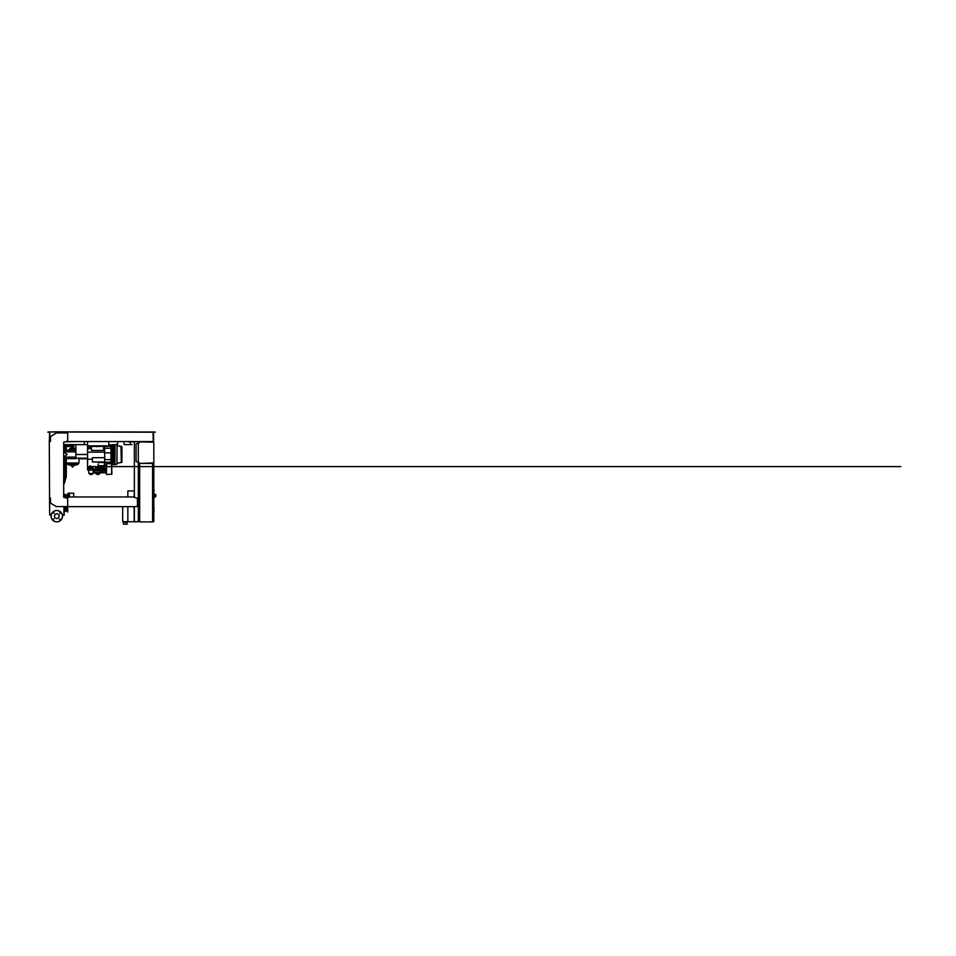 <?xml version="1.0" encoding="UTF-8"?>
<svg xmlns="http://www.w3.org/2000/svg" width="956" height="956" viewBox="0 0 956 956"><rect width="100%" height="100%" fill="white"/><g stroke="black" fill="none" stroke-linecap="round" stroke-linejoin="round"><path stroke-width="1.43" d="M134.366 490.99L134.175 496.965M134.175 506.931L134.175 521.892L138.489 521.594M127.841 506.931L127.841 521.713L134.175 521.713M127.841 496.965L127.841 490.93L134.175 490.93M123.957 522.323L123.957 521.713M126.73 522.323L126.73 521.713M123.491 524.175L123.491 522.323L127.196 522.323L127.196 524.175L123.491 524.175M122.667 506.931L122.667 521.713L127.841 521.713M154.131 508.473L153.82 509.524M139.468 442.174L138.429 442.174L138.429 442.975M138.429 462.357L138.429 521.594L139.66 521.594M152.59 521.594L153.82 521.594L153.82 462.919L139.468 463.469L139.468 462.728L136.087 461.497L136.087 443.835L139.468 442.592L139.468 441.863L153.45 442.174M87.57 458.796L81.726 458.796L81.726 458.175M81.535 458.175L81.535 458.796L81.105 458.175M80.925 458.175L80.925 458.796L80.495 458.175M80.304 458.175L80.304 458.796L79.874 458.175M79.695 458.175L79.695 458.796L79.264 458.175M79.073 458.175L78.954 458.796M116.333 444.636A3.227 3.227 0 0 1 117.002 445.03A6.441 6.441 0 0 0 120.946 446.38L121.316 462.585A0.621 0.621 0 0 0 121.926 461.963L121.926 446.99A0.621 0.621 0 0 0 121.316 446.38L121.316 462.585M117.002 445.03L117.002 463.935A6.441 6.441 0 0 1 120.946 462.585M117.002 463.935A3.227 3.227 0 0 1 115.019 464.604L115.019 444.636M97.177 445.866L112.82 445.986L112.82 444.636L114.565 444.66L114.565 464.604L111.924 464.604M112.82 445.986L112.82 446.81M97.177 445.986L97.177 446.81M114.565 448.591L111.709 448.591M114.565 448.221L111.709 448.221M114.565 447.324L111.709 447.324M98.898 466.671L98.898 469.002M114.565 460.744L111.709 460.744M114.565 460.374L111.709 460.374M114.565 457.709L111.709 457.709M114.565 457.338L111.709 457.338M114.565 456.191L111.709 456.191M114.565 455.821L111.709 455.821M114.565 459.227L111.709 459.227M114.565 458.856L111.709 458.856M114.565 454.662L111.709 454.662M114.565 454.291L111.709 454.291M111.709 461.64L114.565 461.64M114.565 451.256L111.709 451.256M114.565 451.626L111.709 451.626M114.565 453.144L111.709 453.144M114.565 452.774L111.709 452.774M114.565 449.738L111.709 449.738M114.565 450.109L111.709 450.109M111.087 462.728L114.565 462.728M114.565 446.237L112.82 446.237M117.923 441.553L117.313 444.636L108.817 444.97M117.313 443.094L117.313 444.444M153.82 515.905L153.82 518.033M153.94 518.033L153.82 518.773M64.59 495.841L65.498 495.841L64.303 495.495L64.888 494.336M65.044 496.391L65.044 497.311L65.044 496.391L64.124 496.391M65.223 509.644L65.223 511.221L64.172 510.265M64.172 508.473L64.912 507.517L65.223 511.221L65.713 510.134L65.713 511.221L67.47 511.221M67.625 510.134L67.625 512.081L67.936 510.134L65.713 509.644M67.47 508.293L67.47 510.134M153.82 510.874L153.82 511.986M70.577 444.636L70.314 446.548L70.314 444.636M69.967 444.934L69.967 446.38L69.967 444.934M66.334 444.934L66.334 446.38L66.334 444.934M65.976 444.636L65.976 446.548L65.713 444.636M67.016 444.636L68.151 446.105L69.274 444.636M75.871 449.738A12.739 12.739 0 0 0 74.95 449.523L74.95 449.189M78.954 462.991L78.249 464.126L66.98 464.126L66.275 462.991L78.954 462.991L66.275 462.979L78.954 462.991L78.954 458.175M71.413 465.429L72.286 467.042L73.875 465.536L71.413 465.429M66.275 462.979L66.275 458.796M71.784 448.448L71.377 447.647L73.409 447.647M70.027 448.627L73.409 448.627M75.201 448.627L73.72 448.627M73.409 448.997L69.657 448.997L73.409 449.189M73.72 448.997L75.572 448.997L73.72 449.189M73.72 447.384L73.72 446.476M73.409 447.384L71.21 447.384L71.377 446.476L73.409 446.476M70.577 446.165L71.377 446.476M71.318 444.636L71.318 446.165M73.409 447.038L71.377 447.038M64.482 444.636L64.482 447.097L65.104 447.097L65.104 444.636M64.243 466.659L64.422 461.258L64.422 466.779M64.172 466.97L64.172 461.067M64.172 496.379L65.606 495.865L65.737 497.634M68.031 493.965L68.031 493.165L68.031 493.965M67.601 497.682L67.135 496.021L68.27 496.021M68.27 496.857L67.135 496.857M68.832 495.136L68.27 497.443M68.832 497.335L68.832 493.165L73.696 493.236L73.696 496.965M69.382 496.965L69.382 493.165M67.398 495.567L66.514 495.567L67.207 494.694L67.386 495.865L68.27 495.865M68.653 495.136L68.031 494.766M68.653 495.005L67.398 495.005M64.888 495.495L65.199 494.336M64.53 495.865A1.111 1.111 0 0 1 65.546 495.865M65.821 497.467L67.135 497.467M65.821 496.236L67.135 496.236M153.82 442.413L153.82 462.919M154.131 489.878L154.131 490.5L154.131 489.878M152.59 463.72L153.82 463.72M152.59 463.409L152.59 521.892L139.66 521.892L139.66 463.409L152.59 463.409M139.66 463.72L138.429 463.72M154.466 494.288L154.43 497.359M154.466 496.69L155.816 496.319L155.816 494.587L154.466 494.957M153.82 493.762L154.43 493.822L153.82 497.885M63.933 506.572L63.933 514.997L62.367 514.997M62.403 515.248L64.172 515.248L64.172 506.572M87.57 441.553L87.57 445.866L108.817 445.866L108.817 441.553M64.172 444.636L84.331 444.636L84.331 441.553L84.331 444.325M130.243 441.863L130.243 444.325L132.083 444.636L124.077 444.636L124.077 441.553L124.077 444.325M65.761 441.863L74.831 441.553M111.613 463.373L111.924 474.152L106.69 474.463L111.924 474.152L111.613 463.373L106.379 463.684L106.379 474.152L106.69 463.373M104.682 457.685L92.374 457.685L92.374 461.987L104.383 461.987M104.383 463.373L104.682 460.637M98.229 464.114L98.229 465.739L98.229 464.114M104.383 465.703L98.229 465.739M104.383 464.114L104.383 465.644M106.379 470.197L105.769 470.197L105.769 473.077L106.379 472.873M91.418 467.843A1.231 1.231 0 0 1 93.246 466.767A1.231 1.231 0 0 0 91.585 468.452L94.07 472.766L105.769 472.766M105.769 470.304L103.451 467.221A1.231 1.231 0 0 0 101.145 467.843A1.231 1.231 0 0 0 101.312 468.452L102.376 470.304L95.492 470.304L94.764 469.026M105.769 472.156L94.07 472.766M93.939 468.966L92.648 468.404A0.621 0.621 0 0 1 92.648 467.281L93.939 466.707A1.231 1.231 0 0 1 94.931 466.707L96.221 467.281A0.621 0.621 0 0 1 96.221 468.404L94.931 468.966A1.231 1.231 0 0 1 93.939 468.966L95.134 470.926L95.492 470.304M95.134 470.926L103.451 470.926L102.376 470.304M101.145 467.843A1.231 1.231 0 0 1 103.451 467.221L102.913 467.532L104.873 470.926L105.22 470.304M94.058 466.671L92.123 467.843L94.286 469.061M94.823 469.014L96.747 467.843L94.596 466.624M100.523 467.699L98.576 468.834A1.231 1.231 0 0 1 98.074 467.974L100.033 466.851A1.231 1.231 0 0 1 100.523 467.699L100.679 469.109A0.621 0.621 0 0 1 99.699 469.671L98.576 468.834A1.231 1.231 0 0 1 98.074 467.974L97.918 466.576A0.621 0.621 0 0 1 98.898 466.014L100.033 466.851A1.231 1.231 0 0 1 100.523 467.699M90.306 468.834C89.255 469.3 88.597 468.966 88.346 467.843L88.346 467.699A1.231 1.231 0 0 1 88.836 466.851L90.796 467.974A1.231 1.231 0 0 1 90.306 468.834L89.171 469.671A0.621 0.621 0 0 1 88.191 469.109L88.346 467.699A1.231 1.231 0 0 1 88.836 466.851L89.972 466.014A0.621 0.621 0 0 1 90.951 466.576L90.796 467.974A1.231 1.231 0 0 1 90.306 468.834M111.709 447.061L111.087 452.893L110.968 446.237L104.682 446.237L104.682 463.373M104.383 464.998L104.682 464.246M106.379 464.951L104.383 465.417M104.323 465.703L104.682 469.372M104.682 452.176L87.57 452.176L87.57 448.627L91.513 448.627M103.583 448.627L104.682 448.627M87.57 445.866L87.57 448.627L87.57 447.073L91.513 447.073M91.513 450.479L103.583 450.479L103.583 446.416L91.513 446.416L91.513 450.479M91.513 446.416L103.583 446.416M92.469 469.994L87.57 469.994L87.57 452.176M87.57 459.215L92.374 459.215M95.576 472.766L95.576 473.507L100.045 473.507L100.045 472.766M98.994 473.507L98.731 474.463L96.879 474.463L96.628 473.507M88.8 469.994L88.8 473.507L93.27 473.507L93.27 471.368M92.218 473.507L91.967 474.463L90.103 474.463L89.852 473.507M95.313 469.994L102.196 469.994M111.709 460.469L111.709 461.903M111.709 448.699L111.709 460.254L111.709 448.495L111.087 460.577M111.087 448.113L111.087 446.356L111.709 448.495M111.087 459.597L110.968 452.881L110.968 462.489L111.087 459.597L104.682 459.585M111.087 462.465L111.087 463.373L111.087 462.357L114.565 462.357M104.682 469.253L106.379 469.253M110.968 463.373L110.968 462.489L104.682 462.489M64.172 450.324L75.871 450.324L75.871 451.865L75.871 444.636M84.331 444.636L87.57 444.636M64.172 456.61L67.255 454.482L64.172 452.355M72.309 444.934L73.289 444.934M73.72 450.324L73.72 444.934L71.867 444.636M73.409 444.934L73.409 450.324M64.172 451.865L75.871 451.865L75.871 458.641L64.172 458.641M75.871 457.099L64.172 457.099M65.223 508.783L64.912 507.517M64.172 509.954L64.912 510.265M67.625 508.293L67.625 507.218L65.713 507.218L65.713 508.783M64.912 508.174L64.172 508.174M49.652 498.16L49.652 502.844M65.713 507.218L65.713 508.293L67.314 508.293L67.314 510.134M65.785 509.644L66.812 509.644L66.812 508.783L64.948 508.783L64.948 509.644L65.785 509.644L65.785 508.783M65.378 508.783L65.378 509.644M67.936 508.293L67.314 508.293M59.129 516.168A2.342 2.342 0 0 1 56.786 518.51A2.342 2.342 0 0 1 54.444 516.168A2.342 2.342 0 0 1 56.786 513.826A2.342 2.342 0 0 1 59.129 516.168M59.392 519.323L60.503 519.323L59.392 519.323M53.632 518.773L53.632 519.885L53.632 518.773M54.181 513.014L53.082 513.014L54.181 513.014M59.941 513.575L59.941 512.464L59.941 513.575M56.786 510.48A5.7 5.7 0 0 0 51.098 516.168A5.7 5.7 0 0 0 56.786 521.868A5.7 5.7 0 0 0 62.487 516.168A5.7 5.7 0 0 0 56.786 510.48A5.7 5.7 0 0 1 62.487 516.168A5.7 5.7 0 0 1 56.786 521.868M69.191 506.644L134.33 506.644M49.282 498.076L50.513 498.076L50.513 503.155L56.416 506.572L67.685 506.572L67.685 498.339L63.682 497.335L63.682 442.174L67.685 441.158L67.685 432.937L56.547 432.937L50.513 436.414L50.513 441.433L49.282 441.433L49.652 514.997L51.493 514.077M50.082 441.182L49.581 435.422L49.282 441.433M134.33 496.965L69.191 496.965L66.753 498.004M134.33 506.572L137.437 506.572L137.437 498.243L134.33 497.335M67.685 506.572L69.191 506.572M62.702 514.997L62.08 514.077M49.067 432.136L47.8 432.136L49.581 432.136L49.581 435.422M49.581 437.549L49.891 431.825L49.067 431.825M154.095 432.136L155.362 432.136L153.569 432.136L153.569 441.242L152.769 441.373M134.366 490.309L134.175 490.99M134.366 441.553L134.366 497.335M134.366 506.572L134.366 521.713L138.309 521.713L138.309 441.553M153.079 432.196L153.259 441.242M134.366 441.863L128.331 441.863M153.569 441.242L153.45 441.863M139.468 441.863L138.309 441.863M66.609 441.553L152.769 441.553M152.769 432.196L51.313 432.004M51.313 431.825L151.849 432.004M151.849 431.825L152.769 432.004M153.259 432.196L154.095 431.825M114.565 446.607L111.087 446.607M99.52 469.049L99.52 466.624M105.769 470.125L105.112 470.125M102.268 470.125L100.045 470.125M114.565 464.305L111.924 464.305M114.565 463.947L111.924 463.947M114.565 463.313L111.087 463.313M114.565 445.018L112.82 445.018M114.565 445.639L112.82 445.639M154.059 510.874L154.059 511.986M72.214 467.006L73.003 467.006M71.342 465.536L73.875 465.536M64.482 445.4L65.104 445.4M106.379 463.684L111.613 463.684L111.613 474.463M105.769 472.073L106.379 472.073M105.769 470.997L106.379 470.997M104.873 470.926L105.769 470.926M101.312 468.452L101.85 468.153A0.621 0.621 0 0 1 102.077 467.305A0.621 0.621 0 0 1 102.913 467.532M103.451 470.926L101.85 468.153M91.585 468.452L92.123 468.153A0.621 0.621 0 0 1 92.278 467.353M94.429 472.156L92.123 468.153M111.709 460.254L111.087 460.314M104.682 448.005L111.087 448.268M104.682 448.197L110.968 448.197L110.968 452.881L104.682 452.881M111.087 462.166L104.682 462.286M106.379 468.643L104.682 468.643M87.57 454.482L75.871 454.482M56.786 521.809A5.628 5.628 0 0 1 51.158 516.168A5.628 5.628 0 0 1 56.786 510.54A5.628 5.628 0 0 1 62.427 516.168A5.628 5.628 0 0 1 56.786 521.809M154.466 494.587L155.816 494.587M110.107 446.428L114.565 446.428M114.565 464.497L111.924 464.497M114.565 464.138L111.924 464.138M114.565 463.505L111.864 463.505M114.565 462.537L111.087 462.537M108.817 444.827L110.107 444.827M112.82 444.827L114.565 444.827M112.82 445.46L114.565 445.46M64.124 497.311L65.044 497.311M63.933 481.537L65.068 476.65L65.068 459M70.314 446.548L66.334 446.38L66.299 450.168M66.299 463.266L66.299 476.65L64.172 483.748M65.068 447.097L65.068 449.965M66.98 464.126A12.739 12.739 0 0 0 71.987 465.429M73.242 465.429A12.739 12.739 0 0 0 78.249 464.126M70.266 449.523A12.739 12.739 0 0 0 67.625 450.324M75.381 448.448L73.72 448.448M73.409 448.448L69.836 448.448M73.72 445.544L73.839 446.476M64.482 447.097L65.104 447.097M65.104 446.237L65.713 446.237M68.832 493.165L68.031 493.165M65.653 494.575L65.785 495.495M64.422 494.575L64.303 495.495M67.135 497.228L65.964 497.228M67.135 496.487L65.964 496.487M154.466 497.06L155.195 497.06M105.769 469.994L106.379 469.994M105.769 473.077L106.379 473.077M89.601 466.612L900.899 466.612L89.577 466.612L88.346 467.843L89.577 469.073L99.305 469.073M99.305 466.612L94.441 466.612M103.583 447.073L104.682 447.073M104.383 462.501L98.229 462.501M75.871 458.175L87.57 458.175M67.255 450.324L64.172 449.81M67.255 458.641L64.172 459.155"/></g></svg>
